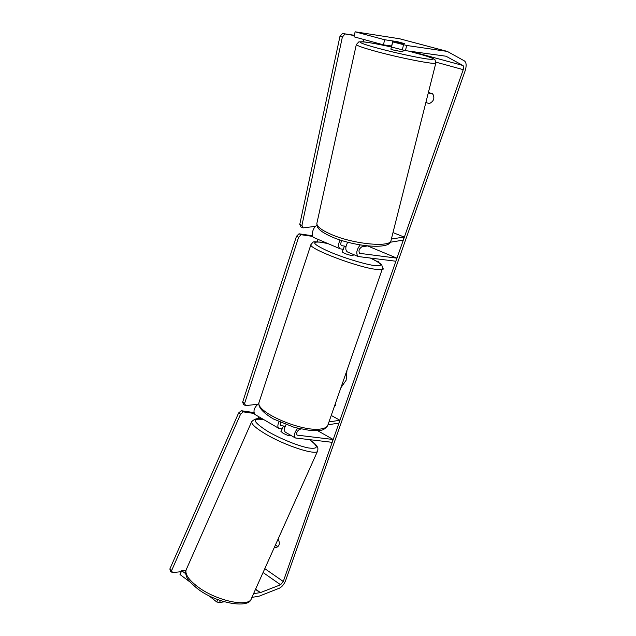 <?xml version="1.0" encoding="UTF-8"?>
<svg xmlns="http://www.w3.org/2000/svg" width="636" height="636" viewBox="0 0 636 636"><rect width="100%" height="100%" fill="white"/><g stroke="black" fill="none" stroke-linecap="round" stroke-linejoin="round"><path stroke-width="0.95" d="M278.973 421.748C277.535 424.943 277.487 427.154 278.83 428.378L282.153 428.982M300.892 429.085L299.763 429.26C297.131 430.89 296.225 432.846 297.028 435.111L333.192 439.5L331.936 442.298L295.311 437.966C293.641 435.716 294.404 432.496 297.592 428.306M285.564 432.297L285.373 432.186C283.926 430.731 284.141 428.235 286.025 424.681M328.963 421.938L339.958 420.253L331.229 415.443M255.044 414.537L254.845 414.418C252.929 410.864 254.281 407.199 258.892 403.439M280.508 422.439L280.532 425.563L285.222 426.271M327.969 424.808L338.972 423.067L339.958 420.253M333.192 439.5L317.626 430.667M390.186 242.252L403.296 240.122L404.091 237.029L391.355 239.041M404.091 237.029L392.984 232.585M347.717 242.229C345.324 246.832 345.189 250.043 347.32 251.88L347.415 251.92M360.215 244.916C356.478 249.845 355.802 253.716 358.195 256.531L395.87 261.229L396.944 258.168L367.576 245.917M367.592 245.917L361.781 246.855C359.078 248.787 358.354 250.95 359.602 253.335L396.944 258.168M343.313 249.32L340.157 248.819C338.137 247.245 338.106 244.296 340.053 239.979M316.927 225.351C312.833 227.116 310.583 236.433 313.945 237.61L314.041 237.657M346.032 246.323L341.54 245.663C340.411 244.629 340.53 242.928 341.906 240.567M403.224 50.172L402.811 51.89L393.501 50.053L390.846 49.131L391.593 46.563M395.433 41.833L392.889 41.038L397.635 41.753L404.631 43.63L395.433 41.833M391.434 46.619L392.889 41.038M340.88 387.793L346.135 380.225L346.978 370.319M253.557 593.69L260.442 592.593L280.595 584.762L283.274 581.487L463.231 69.658C463.859 67.575 463.763 66.184 462.944 65.492L446.003 56.214L405.45 50.618L391.514 47.048L392.714 41.912L406.69 45.466L405.45 50.618M277.956 539.352L278.33 539.606C280.015 543.128 279.53 545.672 276.883 547.254L275.634 547.405L274.641 546.737M425.858 102.515L429.316 103.565C433.847 101.331 434.976 98.063 432.703 93.77L428.394 92.49M378.15 262.127L378.317 261.666L379.04 262.708M382.602 267.859L383.429 269.06L382.212 269.306M335.824 405.394L334.695 405.514L335.832 405.402L335.124 404.281M251.896 597.395L259.218 596.139L279.379 588.205C282.018 586.853 284.093 584.317 285.62 580.588L465.17 70.707C466.641 65.866 466.427 62.622 464.526 60.984L447.323 51.421L406.69 45.466M277.964 546.61L275.452 544.925M433.06 94.208L428.314 92.8M220.39 600.535L219.484 602.554L224.317 601.783M408.161 50.991L416.58 53.201L414.433 51.858M399.599 38.764L355.119 31.8L354.021 36.816L383.452 44.846L384.637 39.742L355.119 31.8M384.637 39.742L396.761 41.563L404.758 43.701L392.714 41.912M402.286 49.982L403.518 44.822M383.452 44.846L391.72 46.023M185.752 573.744L181.697 570.731L185.99 570.293M190.251 582.186L180.012 574.539L181.697 570.731M219.484 602.554L216.749 601.974L208.711 595.558M216.749 601.974L217.806 599.597M275.634 547.405L277.924 546.65M290.962 435.437L290.843 435.716C289.706 436.161 287.09 435.318 283.004 433.18L280.905 431.343L282.058 429.197M284.809 427.384L283.386 426.207L281.78 429.38M285.151 426.438L283.386 426.207M353.393 254.48L353.028 255.545L352.113 255.656C347.351 254.599 344.076 253.367 342.271 251.951L342.287 251.904M345.889 247.11L344.362 246.219L343.194 249.67M344.362 246.219L346.008 246.442M258.773 416.707L257.882 418.734M181.276 571.685L172.348 572.615L170.504 571.231L169.852 568.989L238.619 412.963L241.267 410.713L243.246 411.874L254.082 413.464M241.267 410.713L253.844 412.573M169.852 568.989L171.704 570.381L240.599 414.131L238.619 412.963M171.704 570.381L172.348 572.615M243.246 411.874L240.599 414.131M318.103 239.39L317.308 241.791M257.62 404.273L245.544 405.625L243.556 404.472L242.65 402.175L296.479 236.266L299.015 233.794L301.178 234.724L312.777 236.417M299.015 233.794L312.522 235.773M242.65 402.175L244.637 403.327L298.642 237.204L296.479 236.266M244.637 403.327L245.544 405.625M301.178 234.724L298.642 237.204M363.1 41.801L363.633 39.44M354.3 35.568L342.438 33.493L339.95 36.395L299.763 224.436L300.963 226.957L303.134 227.879L315.536 226.344M354.355 35.282L342.438 33.493M339.95 36.395L342.359 37.063L301.941 225.359L299.763 224.436M303.134 227.879L301.941 225.359M342.359 37.063L344.855 34.153M280.913 425.699L280.325 425.357M297.402 435.247L296.829 434.913M341.81 245.742L341.341 245.544M359.873 253.414L359.404 253.215M356.359 44.393L356.311 44.6C356.899 45.609 362.552 47.62 373.26 50.642C398.478 57.789 438.148 65.484 435.867 62.924L435 59.76L432.933 58.417L425.436 55.745L408.209 50.999M416.58 53.201C433.824 58.043 437.679 60.007 428.139 59.092C417.741 57.781 392.444 52.263 375.773 47.636C347.765 39.973 360.866 40.108 391.347 47.008M435.867 62.924L391.068 240.185C391.84 247.762 354.077 244.431 331.42 234.501C321.76 230.319 316.911 226.631 316.855 223.443L356.311 44.6L358.823 41.889L362.592 41.761C366.201 42.008 377.864 44.011 391.347 47M283.274 581.487L264.799 568.656M463.231 69.658L435.954 62.161M447.148 51.389L399.146 38.637M446.21 56.302L445.772 56.183M462.944 65.492L416.135 52.756M280.595 584.762L263.065 572.519M260.442 592.593L255.6 589.135M260.132 592.68L255.497 589.373M263.566 419.498C258.971 417.621 254.996 418.361 251.649 421.7L186.125 569.88C184.965 574.252 188.693 579.762 197.295 586.416C215.954 600.925 249.566 607.96 251.466 598.349L317.722 450.781C317.73 456.235 285.103 445.86 265.061 433.704C255.831 428.123 251.363 424.125 251.649 421.7L251.816 421.31M263.837 419.657C251.323 417.78 252.619 421.684 267.716 431.351C279.912 438.57 298.371 446.067 308.42 447.935C318.413 449.318 318.819 446.599 309.637 439.778M259.321 401.539L259.059 402.334C254.901 412.017 303.396 432.846 321.514 428.855C325.298 428.203 327.445 426.875 327.945 424.864L382.371 268.861M370.605 258.137C375.518 260.442 378.857 262.382 380.638 263.94C381.608 264.099 382.22 265.641 382.475 268.567C382.355 269.489 380.511 269.775 376.925 269.425C359.92 268.169 308.5 248.795 310.893 244.685L311.004 244.335M327.914 243.588L320.814 242.237C310.662 241.275 313.19 244.311 328.422 251.331C343.297 257.811 366.034 264.719 375.55 265.705C383.667 266.222 381.974 263.694 370.486 258.129M285.373 432.186L295.311 437.966M278.83 428.378L254.845 414.418M347.32 251.88L358.195 256.531M313.945 237.61L340.157 248.819M316.855 223.443C317.014 225.907 317.348 227.283 317.873 227.585C318.39 228.57 320.433 231.798 332.008 236.99C355.119 246.832 390.615 249.988 390.917 240.798M399.329 38.677L447.323 51.421M251.188 598.977C249.185 608.922 215.978 603.413 197.239 588.491C190.76 583.077 187.246 579.213 186.698 576.892C185.553 574.197 185.362 571.859 186.125 569.88M317.722 450.781C318.048 448.626 317.897 447.299 317.285 446.798C315.734 444.834 316.736 444.898 309.812 439.794M327.739 243.509L320.321 242.093C312.356 241.911 314.232 240.726 310.893 244.685L259.059 402.334C257.747 406.945 262.589 412.51 273.583 419.045L294.524 427.479L310.63 430.588L319.844 430.405C322.794 430.397 325.417 428.767 327.723 425.508M342.995 249.805L342.271 251.951"/></g></svg>
